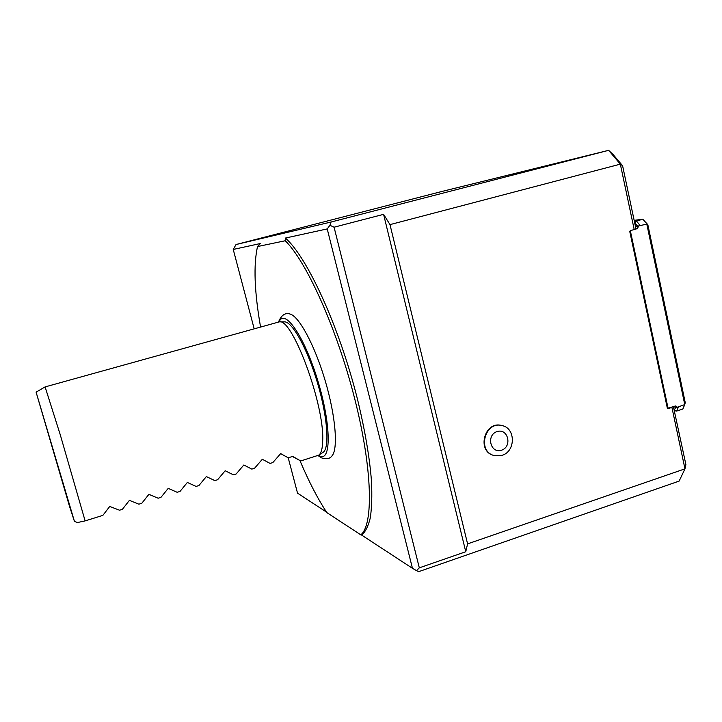 <?xml version="1.0" encoding="UTF-8"?>
<svg xmlns="http://www.w3.org/2000/svg" width="722" height="722" viewBox="0 0 722 722"><rect width="100%" height="100%" fill="white"/><g stroke="black" fill="none" stroke-linecap="round" stroke-linejoin="round"><path stroke-width="1.08" d="M74.438 521.374L36.1 392.154L69.348 505.806L74.438 521.374L77.471 522.538L85.124 520.896L60.26 434.761L45.098 386.911L279.342 321.859C292.347 317.879 324.503 404.51 322.707 440.61C322.535 448.615 321.209 453.479 318.709 455.176L300.713 460.961L292.717 456.403L288.213 457.802L280.659 453.606L272.826 462.585L270.1 463.425L262.312 459.273L254.577 468.253L251.834 469.101L243.819 464.995L236.184 473.966L233.405 474.823L225.156 470.762L217.62 479.733L214.822 480.599L206.339 476.583L198.911 485.545L196.086 486.42L187.35 482.449L180.031 491.411L177.179 492.296L168.208 488.37L160.988 497.323L158.118 498.216L148.885 494.344L141.783 503.288L138.886 504.191L129.4 500.364L122.406 509.308L119.482 510.219L109.744 506.447L102.858 515.382L85.124 520.896M292.437 456.484L300.713 460.961M280.641 453.624L288.213 457.802L297.536 493.162L326.543 512.124M322.887 452.486L322.996 452.423C329.755 448.461 327.68 417.262 317.536 383.057C307.473 348.825 292.266 321.507 284.45 321.85L284.315 321.85M279.125 321.859C284.639 307.924 304.54 336.461 317.888 380.963C331.389 425.411 331.29 462.622 319.503 455.853L318.519 455.293M331.732 456.169L331.967 455.916C338.293 449.12 335.712 416.197 325.216 380.783C314.792 345.351 299.079 316.308 290.082 314.043C285.217 312.455 281.372 315.09 278.539 321.94M331.082 222.015L608.628 150.329L613.186 154.634L622.59 165.726L635.649 227.394L635.225 228.973L634.205 229.551L620.333 164.147L608.628 150.329L441.674 191.52L236.031 244.532L331.082 222.015L329.945 225.282L327.219 228.919L285.38 238.061C306.859 256.481 339.051 325.947 357.327 398.634C364.863 429.59 369.583 457.062 371.469 481.051C372.164 495.716 371.767 507.981 370.305 517.836C368.274 526.203 365.395 531.952 361.659 535.092L412.461 568.313L327.219 228.919M673.346 406.486L685.9 464.598L684.961 468.849L671.92 407.398L672.362 406.811M419.32 567.844L416.522 570.624L418.661 571.671L679.14 481.087L684.961 468.849L467.585 543.874L389.988 224.623L383.59 214.344L334.078 227.204L419.32 567.844L465.762 551.734L383.59 214.344M622.59 165.726L620.333 164.147L389.988 224.623M416.522 570.624L412.461 568.313M329.945 225.282L334.078 227.204M260.543 326.94C254.406 291.724 253.395 264.92 257.519 246.545L260.353 243.531L233.242 249.451L254.153 328.718M233.242 249.451L236.031 244.532M285.38 238.061L285.244 240.751C306.543 261.49 337.201 329.259 354.863 399.374C372.624 469.526 373.518 524.822 360.801 534.84L326.867 512.62C317.725 498.767 308.745 481.421 299.928 460.564M465.762 551.734L467.585 543.874M285.244 240.751L257.519 246.545M634.205 229.551L630.315 230.634L629.792 231.609L667.327 408.101L668.157 408.634L671.92 407.398M360.801 534.84L361.659 535.092M493.577 455.374C476.439 451.133 484.498 420.727 501.501 425.466L501.98 425.583C515.842 428.029 515.77 451.611 501.898 455.374L494.074 455.537C476.872 451.349 484.904 420.827 501.952 425.574L501.501 425.466M501.483 450.221C490.418 453.939 485.933 435.041 497.079 431.566C508.153 427.938 512.548 446.738 501.483 450.221M674.312 409.906L675.828 407.271M673.68 406.928L676.74 407.416L678.509 406.838L676.667 411.071L674.483 410.71M676.74 407.416L684.763 404.591L682.804 409.049L676.667 411.071L674.673 409.97M635.441 226.383L637.643 226.121L634.728 223.026M634.358 221.275L636.461 221.013L640.224 225.598L637.643 226.121M635.071 222.99L636.461 221.013L642.815 219.244L634.16 220.336M647.833 224.668L642.815 219.244L647.833 224.668L685.241 402.623L684.763 404.591L646.795 224.064L640.224 225.598M635.45 226.455L638.401 226.112M638.591 226.356L637.165 228.675L634.358 229.461M629.819 231.753L630.414 231.121L667.958 407.722L668.509 408.074L675.44 405.972L676.821 407.199M630.73 230.517L630.414 231.121M667.958 407.722L667.173 407.352M667.281 407.876L668.509 408.074M668.157 408.634L667.597 408.544M635.252 228.892L637.165 228.675M36.1 392.154L45.089 386.92M284.45 321.85L279.342 321.859M322.996 452.423L318.709 455.176M317.987 455.555L321.407 457.82C326.434 459.418 329.963 458.786 331.967 455.916"/></g></svg>
